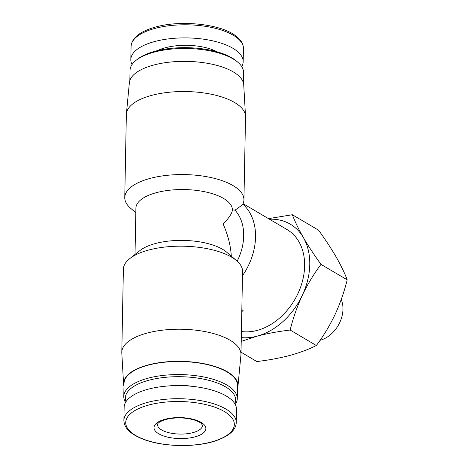 <?xml version="1.0" encoding="UTF-8"?>
<svg xmlns="http://www.w3.org/2000/svg" width="469" height="469" viewBox="0 0 469 469"><rect width="100%" height="100%" fill="white"/><g stroke="black" fill="none" stroke-linecap="round" stroke-linejoin="round"><path stroke-width="0.7" d="M241.822 309.663L243.118 310.419L241.787 311.709M231.311 256.15C230.684 245.662 227.94 234.91 223.074 223.883C229.048 218.056 232.155 213.377 232.384 209.848L235.016 210.176A48.248 35.855 120.5 0 1 237.179 261.169M235.016 210.176L242.614 204.683A59.598 24.112 -178.9 0 0 243.933 199.841A59.598 24.112 -178.9 0 0 211.976 177.774A59.598 24.112 -178.9 0 0 149.998 178.437A59.598 24.112 -178.9 0 0 124.76 197.549A59.598 24.112 -178.9 0 0 130.704 208.33L135.822 212.697M242.866 204.185A56.761 42.181 120.5 0 1 242.479 275.713M243.1 203.663L287.081 229.593A56.761 42.181 120.5 0 1 301.884 283.2A56.761 42.181 120.5 0 1 257.252 330.387A56.761 42.181 120.5 0 1 241.406 331.524M269.493 219.222A63.063 46.865 120.5 0 1 303.42 237.636C308.379 246.131 314.236 255.042 320.984 264.375C313.878 273.873 307.652 284.179 302.312 295.294C297.164 306.509 293.107 318.093 290.135 330.047C278.398 331.431 267.4 333.465 257.141 336.144L241.213 341.403M268.491 218.636L292.351 214.732C294.954 221.614 298.642 229.247 303.42 237.636A63.063 46.865 120.5 0 1 302.312 295.294A63.063 46.865 120.5 0 1 257.141 336.144A63.063 46.865 120.5 0 1 241.289 337.616M292.351 214.732L318.574 230.191C325.322 239.524 331.178 248.435 336.138 256.93C340.916 265.319 344.609 272.952 347.207 279.835C344.24 291.788 340.177 303.373 335.03 314.588C329.689 325.703 323.469 336.009 316.358 345.506C308.76 349.335 299.931 352.641 289.86 355.438C279.6 358.123 268.602 360.151 256.865 361.54L241.007 352.184M290.135 330.047L316.358 345.506M320.984 264.375L347.207 279.835M232.384 209.848A48.248 19.516 -178.9 0 0 184.335 189.558A48.248 19.516 -178.9 0 0 135.91 208.148L135.019 254.456M237.472 388.496A57.218 23.145 -178.9 0 0 237.941 386.304L240.919 355.238A59.598 24.112 -178.9 0 0 240.966 354.494L242.561 271.457A59.598 24.112 -178.9 0 0 236.616 260.676L226.597 252.134A48.248 19.516 -178.9 0 0 183.543 240.421A48.248 19.516 -178.9 0 0 140.079 250.469L129.737 258.624A59.598 24.112 -178.9 0 0 123.388 269.171L121.793 352.207A59.598 24.112 -178.9 0 0 121.805 352.952L123.587 384.105A57.218 23.145 -178.9 0 0 123.974 386.315M236.616 260.676A59.598 24.112 -178.9 0 0 148.62 250.059A59.598 24.112 -178.9 0 0 129.737 258.624M243.933 199.841L245.527 116.804A59.598 24.112 -178.9 0 0 245.516 116.054A59.598 24.112 -178.9 0 0 212.75 94.55A59.598 24.112 -178.9 0 0 151.593 95.4A59.598 24.112 -178.9 0 0 126.396 113.768A59.598 24.112 -178.9 0 0 126.354 114.512L124.76 197.549M240.966 354.494A59.598 24.112 -178.9 0 0 209.004 332.427A59.598 24.112 -178.9 0 0 147.026 333.096A59.598 24.112 -178.9 0 0 121.793 352.207M241.752 66.621A56.192 22.735 -178.9 0 0 243.177 61.726A56.192 22.735 -178.9 0 0 213.043 40.92A56.192 22.735 -178.9 0 0 154.612 41.548A56.192 22.735 -178.9 0 0 130.816 59.569A56.192 22.735 -178.9 0 0 132.053 64.511M243.347 82.691L243.54 72.543A56.761 22.963 -178.9 0 0 237.877 62.277L236.464 61.07A55.154 22.313 -178.9 0 0 155.028 51.244A55.154 22.313 -178.9 0 0 137.552 59.17L136.092 60.319A56.761 22.963 -178.9 0 0 130.042 70.368L129.849 80.51M237.877 62.277A56.761 22.963 -178.9 0 0 154.072 52.165A56.761 22.963 -178.9 0 0 136.092 60.319M245.516 116.054L243.733 84.901A57.218 23.145 -178.9 0 0 212.275 64.259A57.218 23.145 -178.9 0 0 153.562 65.074A57.218 23.145 -178.9 0 0 129.374 82.702L126.396 113.768M237.941 386.304A57.218 23.145 -178.9 0 0 208.084 364.583A57.218 23.145 -178.9 0 0 147.799 365.04A57.218 23.145 -178.9 0 0 123.587 384.105M235.268 404.495A56.761 22.963 -178.9 0 0 237.279 398.644L237.531 385.577A56.761 22.963 -178.9 0 0 207.093 364.565A56.761 22.963 -178.9 0 0 148.063 365.199A56.761 22.963 -178.9 0 0 124.033 383.402L123.781 396.463A56.761 22.963 -178.9 0 0 125.563 402.39M237.279 398.644A56.761 22.963 -178.9 0 0 206.841 377.627A56.761 22.963 -178.9 0 0 147.811 378.26A56.761 22.963 -178.9 0 0 123.781 396.463M234.828 403.721A55.154 22.313 -178.9 0 0 210.001 380.64A55.154 22.313 -178.9 0 0 148.708 380.277A55.154 22.313 -178.9 0 0 126.032 401.634M191.944 386.304A33.874 13.707 -178.9 0 0 169.555 385.876M236.253 422.54L236.505 409.443A56.192 22.735 -178.9 0 0 206.372 388.637A56.192 22.735 -178.9 0 0 147.934 389.264A56.192 22.735 -178.9 0 0 124.138 407.285L123.886 420.382C124.074 427.857 130.276 434.042 142.488 438.949C162.919 447.244 197.097 447.672 216.913 440.391C229.599 435.678 236.048 429.727 236.253 422.54A56.192 22.735 -178.9 0 0 206.12 401.734A56.192 22.735 -178.9 0 0 147.682 402.361A56.192 22.735 -178.9 0 0 123.886 420.382M165 419.268A25.93 10.488 -178.9 0 0 169.069 437.43A25.93 10.488 -178.9 0 0 205.762 427.546A25.93 10.488 -178.9 0 0 165 419.268M341.221 299.527A27.39 20.355 120.5 0 1 320.11 340.295A27.39 20.355 120.5 0 1 320.069 340.306M154.858 28.445A56.192 22.735 -178.9 0 0 131.068 46.466C131.76 37.889 139.932 31.411 155.579 27.026C181.239 19.669 221.075 24.277 235.368 35.621C240.761 39.548 243.452 43.881 243.429 48.624A56.192 22.735 -178.9 0 0 213.295 27.818A56.192 22.735 -178.9 0 0 154.858 28.445M217 51.795A37.848 15.313 -178.9 0 0 165.182 47.785A37.848 15.313 -178.9 0 0 157.355 50.652M148.726 405.046A54.316 21.973 -178.9 0 0 157.256 443.094A54.316 21.973 -178.9 0 0 234.113 422.381A54.316 21.973 -178.9 0 0 148.726 405.046M157.484 424.539A22.524 9.11 -178.9 0 0 179.826 434.077A22.524 9.11 -178.9 0 0 202.52 425.401L201.371 423.583C200.269 422.499 198.252 421.414 195.327 420.341C185.783 417.41 175.992 417.111 165.944 419.444C158.188 421.819 157.813 423.812 157.69 423.906L157.484 424.539M131.068 46.466L130.816 59.569M243.429 48.624L243.177 61.726"/></g></svg>
